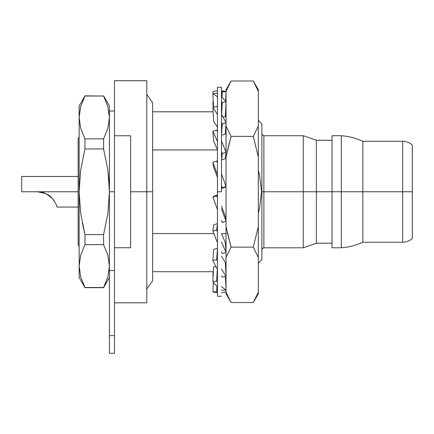 <?xml version="1.0" encoding="UTF-8"?>
<svg xmlns="http://www.w3.org/2000/svg" width="434" height="434" viewBox="0 0 434 434"><rect width="100%" height="100%" fill="white"/><g stroke="black" fill="none" stroke-linecap="round" stroke-linejoin="round"><path stroke-width="0.65" d="M146.779 94.39L152.638 102.804L152.638 280.717L152.638 191.763L146.779 191.763L146.779 302.813L146.779 191.763L130.629 191.763L130.629 247.743L114.473 247.743L114.473 335.623L109.428 335.623L109.428 191.763L114.473 191.763L109.428 191.763L107.871 213.441L103.596 234.593L84.966 234.593L80.697 213.441L79.14 191.763L37.449 191.763L45.917 193.624L52.72 198.739L56.252 204.593L56.876 206.443M46.009 193.662L49.715 195.913M82.292 222.864L84.966 234.593L84.966 244.662L103.596 244.662L107.887 255.295L109.428 266.08L107.882 276.881L103.596 287.671L84.966 287.671L80.681 276.87L84.966 287.492L103.596 287.492L107.882 276.881L109.428 266.08L109.428 105.945L103.596 95.849L107.882 106.639L109.428 117.44L109.319 114.603M79.14 137.242L78.131 138.251L78.131 245.27L78.131 191.763L79.14 191.763L80.675 170.231L84.966 148.927L103.596 148.927L107.892 170.231L109.428 191.763L109.428 105.945M109.428 270.572L114.473 270.572L109.428 270.572M332.037 140.274L316.391 140.274L316.391 191.763L316.391 140.274L303.263 135.728L303.263 191.763L303.263 135.728L263.894 135.728L263.894 191.763L412.3 191.763L412.3 238.456L412.3 191.763L402.671 191.763L402.671 242.237L402.671 191.763L362.829 191.763L362.829 242.237L362.829 191.763L341.298 191.763L341.298 247.792L341.298 191.763L332.037 191.763L332.037 247.792L332.037 191.763L316.391 191.763L316.391 243.252L316.391 191.763L303.263 191.763L303.263 247.792L303.263 191.763L263.894 191.763L263.894 247.792L262.462 248.384L261.87 249.81M259.451 208.89L261.572 191.763L259.418 174.501L258.339 170.529L259.418 174.501L261.572 191.763L261.87 191.763L261.87 259.603L261.87 191.763L263.894 191.763L261.572 191.763L259.451 208.89L258.339 212.996M226.033 233.584L221.492 233.584L226.033 233.584M213.816 233.584L152.638 233.584L213.816 233.584M221.492 191.763L217.45 191.763L217.45 296.254L217.45 191.763L221.492 191.763L221.492 87.267L221.492 191.763M217.45 87.267L217.45 191.763L217.45 87.267L221.492 87.267M212.964 289.917L213.251 282.04L212.964 289.917M225.788 276.279L226.033 280.961L225.788 276.279M225.816 111.804L226.033 107.871L225.816 111.804M222.995 116.947L225.295 116.665L226.065 101.968L222.268 102.44L221.638 114.473L222.268 102.44A100.938 32.441 -97.1 0 0 221.492 101.437A100.938 32.441 82.9 0 1 222.268 102.44L226.065 101.968A100.938 32.441 -97.1 0 0 221.492 96.787A100.938 32.441 -97.1 0 1 226.065 101.968L225.295 116.665L222.995 116.947M216.669 93.142L212.877 93.614L213.523 107.155L212.877 93.614A100.938 32.441 82.9 0 1 217.45 97.032A100.938 32.441 -97.1 0 0 212.877 93.614L216.669 93.142A100.938 32.441 -97.1 0 1 217.45 93.603A100.938 32.441 -97.1 0 0 216.669 93.142M221.497 188.546L225.295 187.184L226.065 186.419L222.268 187.781L221.497 188.546L225.295 187.184L226.065 186.419A100.938 5.995 -109.7 0 0 221.492 173.882A100.938 5.995 -109.7 0 1 226.065 186.419L222.268 187.781A100.938 5.995 -109.7 0 0 221.492 185.622A100.938 5.995 70.3 0 1 222.268 187.781L221.497 188.546A84.375 5.013 70.3 0 0 221.492 188.524M213.647 167.302A84.375 5.013 70.3 0 1 217.45 177.457A84.375 5.013 70.3 0 0 213.647 167.302L212.877 162.37L213.647 167.302M216.669 161.009L212.877 162.37A100.938 5.995 70.3 0 1 217.45 174.582A100.938 5.995 -109.7 0 0 212.877 162.37L216.669 161.009A100.938 5.995 -109.7 0 1 217.45 163.07A100.938 5.995 -109.7 0 0 216.669 161.009M217.439 248.416L213.647 249.306L217.439 248.416L216.669 259.63L212.877 260.514L213.647 249.306L212.877 260.514A100.938 26.447 76.8 0 0 217.45 269.313A100.938 26.447 -103.2 0 1 212.877 260.514L216.669 259.63L217.439 248.416A84.375 22.107 -103.2 0 0 217.45 248.438M225.295 262.282A84.375 22.107 -103.2 0 1 221.492 256.168A84.375 22.107 76.8 0 0 225.295 262.282L226.065 276.214L222.268 277.104A100.938 26.447 -103.2 0 1 221.492 275.943A100.938 26.447 76.8 0 0 222.268 277.104L226.065 276.214A100.938 26.447 -103.2 0 1 221.492 268.852A100.938 26.447 -103.2 0 0 226.065 276.214L225.295 262.282M226.033 281.595A100.938 32.441 -82.9 0 1 225.691 282.04A100.938 32.441 -82.9 0 0 226.033 281.595M217.45 261.225A100.938 26.447 -103.2 0 1 216.669 259.63A100.938 26.447 -103.2 0 0 217.45 261.225M217.45 292.7A100.938 34.525 -90 0 1 212.877 291.762L213.327 282.138L212.877 291.762A100.938 34.525 90 0 0 217.45 292.7M216.929 286.228L216.669 291.762L212.877 291.762L216.669 291.762L216.929 286.228M217.45 90.825A100.938 34.525 -90 0 0 212.877 91.758L212.964 93.603L212.877 91.758A100.938 34.525 90 0 1 217.45 90.825M222.007 97.292L222.268 91.758A100.938 34.525 -90 0 0 221.492 91.476A100.938 34.525 90 0 1 222.268 91.758L222.007 97.292M221.497 159.902L225.295 158.708L226.033 152.594L225.295 158.708L221.497 159.902L222.268 153.533A100.938 17.262 -107.5 0 0 221.492 151.537A100.938 17.262 72.5 0 1 222.268 153.533L221.497 159.902A84.375 14.431 72.5 0 0 221.492 159.88M213.647 141.224A84.375 14.431 72.5 0 1 217.45 149.882A84.375 14.431 72.5 0 0 213.647 141.224L212.877 131.187L213.647 141.224M217.45 141.598A100.938 17.262 -107.5 0 0 212.877 131.187A100.938 17.262 72.5 0 1 217.45 141.598M216.669 129.988L212.877 131.187L216.669 129.988A100.938 17.262 -107.5 0 1 217.45 131.703A100.938 17.262 -107.5 0 0 216.669 129.988M217.439 223.618L213.647 224.812L217.439 223.618L216.669 229.987L212.877 231.186L213.647 224.812L212.877 231.186A100.938 17.262 72.5 0 0 217.45 242.535A100.938 17.262 -107.5 0 1 212.877 231.186L216.669 229.987L217.439 223.618A84.375 14.431 -107.5 0 0 217.45 223.64M225.295 242.297A84.375 14.431 -107.5 0 1 221.492 233.638A84.375 14.431 72.5 0 0 225.295 242.297L226.033 251.932L225.295 242.297M222.268 253.532A100.938 17.262 -107.5 0 1 221.492 251.823A100.938 17.262 72.5 0 0 222.268 253.532L226.033 252.344L222.268 253.532M217.45 286.733A100.938 32.441 -97.1 0 1 212.877 281.552L213.647 266.856L215.948 266.574L213.647 266.856L212.877 281.552A100.938 32.441 82.9 0 0 217.45 286.733M222.268 290.379A100.938 32.441 -97.1 0 1 221.492 289.917A100.938 32.441 82.9 0 0 222.268 290.379L226.065 289.907A100.938 32.441 -97.1 0 1 221.492 286.489A100.938 32.441 -97.1 0 0 226.065 289.907L222.268 290.379M216.669 281.08L212.877 281.552L216.669 281.08L217.304 269.047L216.669 281.08A100.938 32.441 -97.1 0 0 217.45 282.084A100.938 32.441 -97.1 0 1 216.669 281.08M217.45 209.638A100.938 5.995 -109.7 0 1 212.877 197.101L213.647 196.336L217.439 194.974L216.669 195.739L212.877 197.101A100.938 5.995 70.3 0 0 217.45 209.638M222.268 222.512A100.938 5.995 -109.7 0 1 221.492 220.45A100.938 5.995 70.3 0 0 222.268 222.512L226.065 221.15A100.938 5.995 -109.7 0 1 221.492 208.938A100.938 5.995 -109.7 0 0 226.065 221.15L222.268 222.512M217.439 194.974L216.669 195.739A100.938 5.995 -109.7 0 0 217.45 197.899A100.938 5.995 -109.7 0 1 216.669 195.739L212.877 197.101L213.647 196.336L217.439 194.974A84.375 5.013 -109.7 0 0 217.45 195.002M225.295 216.219A84.375 5.013 -109.7 0 1 221.492 206.063A84.375 5.013 70.3 0 0 225.295 216.219L226.033 220.949L225.295 216.219M217.45 114.668A100.938 26.447 -103.2 0 0 212.877 107.306L213.647 121.238A84.375 22.107 76.8 0 1 217.45 127.352A84.375 22.107 76.8 0 0 213.647 121.238L212.877 107.306A100.938 26.447 76.8 0 1 217.45 114.668M221.497 135.104L222.268 123.896A100.938 26.447 -103.2 0 0 221.492 122.296A100.938 26.447 76.8 0 1 222.268 123.896L226.065 123.006A100.938 26.447 -103.2 0 0 221.492 114.207A100.938 26.447 -103.2 0 1 226.065 123.006L222.268 123.896L221.497 135.104L225.295 134.214L226.033 123.457L225.295 134.214L221.497 135.104A84.375 22.107 76.8 0 0 221.492 135.082M216.669 106.417L212.877 107.306L216.669 106.417A100.938 26.447 -103.2 0 1 217.45 107.578A100.938 26.447 -103.2 0 0 216.669 106.417M213.251 101.48A100.938 32.441 -82.9 0 0 212.877 101.968L213.154 107.241L212.877 101.968A100.938 32.441 97.1 0 1 213.251 101.48M212.877 276.214L213.127 271.722L212.877 276.214L213.154 276.279L212.877 276.214M107.887 276.859L109.428 266.08L109.428 335.623L114.473 335.623L114.473 353.292L114.473 247.743L130.629 247.743L130.629 191.763L146.779 191.763L146.779 80.708L146.779 191.763L152.638 191.763L152.638 280.717L146.779 289.131M217.45 292.049A100.938 34.525 -90 0 1 216.669 291.762A100.938 34.525 -90 0 0 217.45 292.049M225.978 289.917L226.033 291.095L225.978 289.917M226.033 291.773A100.938 34.525 -90 0 1 221.492 292.7A100.938 34.525 -90 0 0 226.033 291.773M225.609 101.382L226.033 92.426L225.609 101.382M226.033 91.748A100.938 34.525 -90 0 0 221.492 90.825A100.938 34.525 -90 0 1 226.033 91.748M226.033 91.758L222.268 91.758L226.033 91.758M226.033 152.258A100.938 17.262 -107.5 0 0 221.492 140.985A100.938 17.262 -107.5 0 1 226.033 152.258M226.033 152.345L222.268 153.533L226.033 152.345M217.45 231.989A100.938 17.262 -107.5 0 1 216.669 229.987A100.938 17.262 -107.5 0 0 217.45 231.989M226.033 252.268A100.938 17.262 -107.5 0 1 221.492 241.922A100.938 17.262 -107.5 0 0 226.033 252.268M226.043 289.445L226.065 289.907L226.043 289.445M225.42 276.366L226.033 289.256L225.42 276.366M226.033 226.499L226.033 257.449L231.078 247.136L226.033 226.499L226.033 275.65L226.033 257.449L231.078 247.136L226.033 226.499L226.033 221.161L226.033 226.499M258.339 91.33C258.339 89.236 258.339 89.236 258.339 91.33L258.339 126.072L253.293 136.385L253.771 138.061L253.293 136.385L231.078 136.385L226.033 126.072L226.065 123.006L226.033 157.021L231.078 136.385L226.033 126.072L226.033 157.021L231.078 136.385L227.253 151.222L231.078 136.385L253.293 136.385L258.339 157.021L258.339 226.499L253.293 247.136L231.078 247.136L227.253 232.298L231.078 247.136L253.293 247.136L258.339 257.449L253.293 247.136L258.339 226.499L258.339 126.072L253.293 136.385L258.339 157.021L258.339 91.33L253.293 81.012L231.078 81.012L226.033 91.33L231.078 81.012L253.293 81.012L258.339 91.33L258.339 89.751L253.293 81.012M231.078 81.012L226.033 89.751L226.033 91.33C226.033 89.236 226.033 89.236 226.033 91.33L226.033 101.925L226.033 91.33M225.691 101.48L226.033 94.265L225.691 101.48M226.033 292.19L226.033 289.912L226.033 293.769L231.078 302.509L226.033 292.19C226.033 294.285 226.033 294.285 226.033 292.19L231.078 302.509L253.293 302.509L258.339 292.19L253.293 302.509L258.339 292.19L258.339 226.499L258.339 292.19C258.339 294.285 258.339 294.285 258.339 292.19L258.339 293.769L253.293 302.509L231.078 302.509M226.033 102.56L226.033 122.941L226.033 102.56M226.033 157.021L226.033 186.338L226.033 157.021M226.033 186.452L226.033 220.987L226.033 186.452M226.033 276.219L226.033 289.435L226.033 276.219M152.638 149.936L217.45 149.936L152.638 149.936M225.127 149.936L226.033 149.936L225.127 149.936M261.87 191.763L261.87 123.918L261.87 191.763M261.87 133.71L262.462 135.137L263.894 135.728L263.894 247.792L303.263 247.792L316.391 243.252L332.037 243.252M332.037 191.763L332.037 135.728L332.037 191.763M341.298 191.763L341.298 135.728L341.298 191.763M362.829 191.763L362.829 141.283L362.829 191.763M402.671 191.763L402.671 141.283L402.671 191.763M412.3 191.763L412.3 145.07L412.3 191.763M152.638 191.763L152.638 102.804L152.638 191.763M130.629 191.763L130.629 135.777L130.629 191.763M114.473 247.743L114.473 135.777L130.629 135.777L114.473 135.777L114.473 80.708L114.473 247.743M109.428 335.623L109.428 353.292L109.428 335.623M107.882 255.273L103.596 244.662L107.882 255.273L103.596 244.662L103.596 234.593L103.596 244.662L84.966 244.662L80.686 255.273L79.14 266.08L80.681 255.29L79.14 266.08L80.681 276.859L79.14 266.08L79.243 268.917M109.173 183.05L107.892 170.231L109.173 183.11M107.887 128.225L109.428 117.44L107.882 128.247L109.428 117.44L107.887 106.661L103.596 96.028L107.882 106.639M103.596 138.858L103.596 148.927L107.892 170.231L109.428 191.763L107.871 213.441L103.596 234.593L84.966 234.593L80.697 213.441L79.14 191.763L80.675 170.231L84.966 148.927L103.596 148.927L103.596 138.858L107.882 128.247L103.596 138.858L84.966 138.858L80.681 128.231L84.966 138.858L103.596 138.858M103.596 96.028L84.966 95.849L79.14 105.945L79.14 117.44L80.686 106.639L84.966 96.028L103.596 96.028L84.966 95.849L80.686 106.639L79.14 117.44L80.681 106.661M79.14 105.945L79.14 117.44L80.681 128.225L79.14 117.44L79.14 277.576L79.14 266.08L80.686 255.273L84.966 244.662L84.966 234.593M107.882 128.247L109.428 117.44M80.681 128.236L84.966 138.858L84.966 148.927L84.966 138.858L80.681 128.225M103.596 148.927L107.892 170.231M109.428 266.08L107.887 255.295M84.966 287.492L80.686 276.881M79.14 117.44L79.14 266.08M78.131 138.251L78.131 191.763L37.449 191.763L45.353 193.369M44.751 193.125C43.606 192.468 41.176 192.012 37.449 191.763L21.7 191.763L21.7 176.464L21.7 191.763L37.449 191.763C41.165 192.012 43.59 192.468 44.729 193.119M48.234 194.877L50.973 196.96L54.028 200.432M52.704 198.723L48.071 194.779M48.028 194.752L50.941 196.933M44.648 193.087L41.827 192.24L37.449 191.763L41.778 192.229L45.917 193.624L49.628 195.848L52.72 198.739L56.252 204.593L57.038 207.056L78.131 207.056M45.879 193.602L44.876 193.173M51.044 197.02L49.785 195.967M79.14 246.279L78.131 245.27M109.428 110.995L114.473 110.995M114.473 302.813L146.779 302.813M332.037 247.792L341.298 247.792C348.806 247.228 355.983 245.373 362.829 242.237L402.671 242.237C406.36 242.188 409.566 240.93 412.3 238.456M258.339 263.14L261.87 259.603M213.392 271.722L152.638 271.722M221.492 296.254L217.45 296.254M226.033 111.804L225.55 111.804M213.127 111.804L152.638 111.804M258.339 120.381L261.87 123.918M412.3 145.07C409.566 142.591 406.36 141.332 402.671 141.283L362.829 141.283C355.983 138.148 348.806 136.298 341.298 135.728L332.037 135.728M146.779 80.708L114.473 80.708M114.473 353.292L109.428 353.292M109.428 277.576L103.596 287.671L84.966 287.671L79.14 277.576M21.7 176.464L78.131 176.464"/></g></svg>

